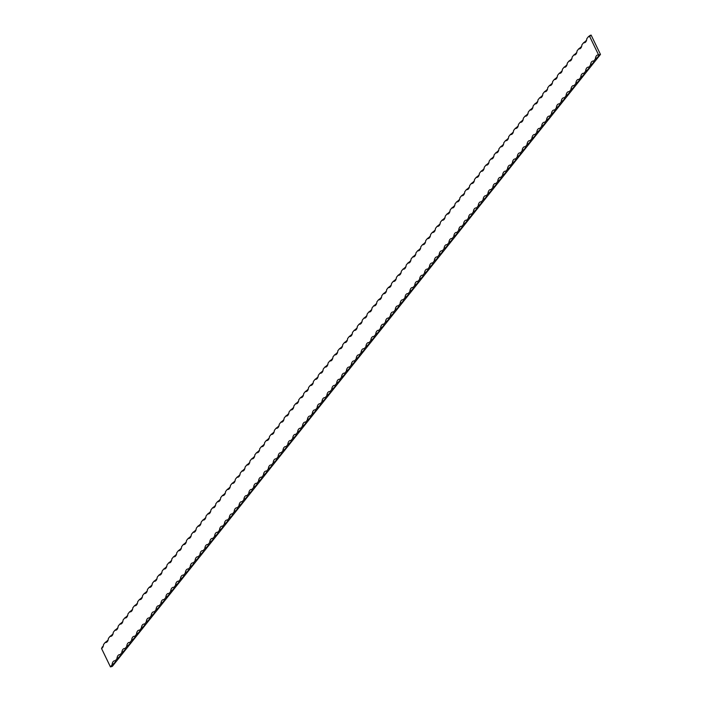 <?xml version="1.0" encoding="UTF-8"?>
<svg xmlns="http://www.w3.org/2000/svg" width="702" height="702" viewBox="0 0 702 702"><rect width="100%" height="100%" fill="white"/><g stroke="black" fill="none" stroke-linecap="round" stroke-linejoin="round"><path stroke-width="1.05" d="M600.473 54.431L598.604 54.949A8.161 2.404 -25.8 0 1 598.639 55.019A8.161 2.404 -25.8 0 1 595.349 59.029A8.161 4.08 74.5 0 1 597.621 54.984A8.161 4.08 74.5 0 1 598.604 54.949L589.689 36.513A8.161 4.08 74.5 0 1 589.426 36.601A8.161 4.08 74.5 0 1 588.443 36.644A8.161 2.404 154.2 0 0 590.119 35.381L591.128 35.1L600.473 54.431L112.311 666.382L110.442 666.9L101.527 648.464A8.161 4.08 74.5 0 0 103.536 644.515L105.16 642.47A8.161 2.404 154.2 0 0 108.205 639.706M588.443 36.644L586.819 38.68A8.161 4.08 74.5 0 1 584.538 42.725A8.161 4.08 74.5 0 1 583.564 42.761L581.932 44.796A8.161 4.08 74.5 0 1 579.659 48.842A8.161 4.08 74.5 0 1 578.676 48.877L577.053 50.921A8.161 4.08 74.5 0 1 574.78 54.958A8.161 4.08 74.5 0 1 573.797 55.002L572.174 57.037A8.161 4.08 74.5 0 1 569.892 61.083A8.161 4.08 74.5 0 1 568.918 61.118L567.286 63.162A8.161 4.08 74.5 0 1 565.013 67.199A8.161 4.08 74.5 0 1 564.039 67.234L562.407 69.279A8.161 4.08 74.5 0 1 560.135 73.324A8.161 4.08 74.5 0 1 559.152 73.359L557.528 75.395A8.161 4.08 74.5 0 1 555.247 79.44A8.161 4.08 74.5 0 1 554.273 79.475L552.641 81.52A8.161 4.08 74.5 0 1 550.368 85.556A8.161 4.08 74.5 0 1 549.394 85.6L547.762 87.636A8.161 4.08 74.5 0 1 545.489 91.681A8.161 4.08 74.5 0 1 544.506 91.716L542.883 93.752A8.161 4.08 74.5 0 1 540.61 97.797A8.161 4.08 74.5 0 1 539.627 97.832L538.004 99.877A8.161 4.08 74.5 0 1 535.723 103.914A8.161 4.08 74.5 0 1 534.748 103.957L533.116 105.993A8.161 4.08 74.5 0 1 530.844 110.038A8.161 4.08 74.5 0 1 529.861 110.074L528.237 112.118A8.161 4.08 74.5 0 1 525.965 116.155A8.161 4.08 74.5 0 1 524.982 116.199L523.359 118.234A8.161 4.08 74.5 0 1 521.077 122.28A8.161 4.08 74.5 0 1 520.103 122.315L518.471 124.351A8.161 4.08 74.5 0 1 516.198 128.396A8.161 4.08 74.5 0 1 515.215 128.431L513.592 130.475A8.161 4.08 74.5 0 1 511.319 134.512A8.161 4.08 74.5 0 1 510.336 134.556L508.713 136.592A8.161 4.08 74.5 0 1 506.432 140.637A8.161 4.08 74.5 0 1 505.458 140.672L503.825 142.708A8.161 4.08 74.5 0 1 501.553 146.753A8.161 4.08 74.5 0 1 500.579 146.788L498.947 148.833A8.161 4.08 74.5 0 1 496.674 152.869A8.161 4.08 74.5 0 1 495.691 152.913L494.068 154.949A8.161 4.08 74.5 0 1 491.786 158.994A8.161 4.08 74.5 0 1 490.812 159.029L489.18 161.074A8.161 4.08 74.5 0 1 486.907 165.11A8.161 4.08 74.5 0 1 485.933 165.154L484.301 167.19A8.161 4.08 74.5 0 1 482.028 171.235A8.161 4.08 74.5 0 1 481.046 171.27L479.422 173.306A8.161 4.08 74.5 0 1 477.149 177.352A8.161 4.08 74.5 0 1 476.167 177.387L474.543 179.431A8.161 4.08 74.5 0 1 472.262 183.468A8.161 4.08 74.5 0 1 471.288 183.512L469.656 185.547A8.161 4.08 74.5 0 1 467.383 189.593A8.161 4.08 74.5 0 1 466.4 189.628L464.777 191.672A8.161 4.08 74.5 0 1 462.504 195.709A8.161 4.08 74.5 0 1 461.521 195.744L459.898 197.788A8.161 4.08 74.5 0 1 457.616 201.825A8.161 4.08 74.5 0 1 456.642 201.869L455.01 203.905A8.161 4.08 74.5 0 1 452.737 207.95A8.161 4.08 74.5 0 1 451.755 207.985L450.131 210.03A8.161 4.08 74.5 0 1 447.858 214.066A8.161 4.08 74.5 0 1 446.876 214.11L445.252 216.146A8.161 4.08 74.5 0 1 442.971 220.191A8.161 4.08 74.5 0 1 441.997 220.226L440.365 222.262A8.161 4.08 74.5 0 1 438.092 226.307A8.161 4.08 74.5 0 1 437.109 226.342L435.486 228.387A8.161 4.08 74.5 0 1 433.213 232.423A8.161 4.08 74.5 0 1 432.23 232.467L430.607 234.503A8.161 4.08 74.5 0 1 428.325 238.548A8.161 4.08 74.5 0 1 427.351 238.583L425.719 240.628A8.161 4.08 74.5 0 1 423.446 244.665A8.161 4.08 74.5 0 1 422.472 244.7L420.84 246.744A8.161 4.08 74.5 0 1 418.567 250.79A8.161 4.08 74.5 0 1 417.585 250.825L415.961 252.86A8.161 4.08 74.5 0 1 413.68 256.906A8.161 4.08 74.5 0 1 412.706 256.941L411.074 258.985A8.161 4.08 74.5 0 1 408.801 263.022A8.161 4.08 74.5 0 1 407.827 263.066L406.195 265.102A8.161 4.08 74.5 0 1 403.922 269.147A8.161 4.08 74.5 0 1 402.939 269.182L401.316 271.218A8.161 4.08 74.5 0 1 399.043 275.263A8.161 4.08 74.5 0 1 398.06 275.298L396.437 277.343A8.161 4.08 74.5 0 1 394.155 281.379A8.161 4.08 74.5 0 1 393.181 281.423L391.549 283.459A8.161 4.08 74.5 0 1 389.277 287.504A8.161 4.08 74.5 0 1 388.294 287.539L386.67 289.584A8.161 4.08 74.5 0 1 384.398 293.62A8.161 4.08 74.5 0 1 383.415 293.664L381.791 295.7A8.161 4.08 74.5 0 1 379.51 299.745A8.161 4.08 74.5 0 1 378.536 299.78L376.904 301.816A8.161 4.08 74.5 0 1 374.631 305.861A8.161 4.08 74.5 0 1 373.648 305.897L372.025 307.941A8.161 4.08 74.5 0 1 369.752 311.978A8.161 4.08 74.5 0 1 368.769 312.021L367.146 314.057A8.161 4.08 74.5 0 1 364.864 318.103A8.161 4.08 74.5 0 1 363.89 318.138L362.258 320.173A8.161 4.08 74.5 0 1 359.986 324.219A8.161 4.08 74.5 0 1 359.012 324.254L357.379 326.298A8.161 4.08 74.5 0 1 355.107 330.335A8.161 4.08 74.5 0 1 354.124 330.379L352.501 332.415A8.161 4.08 74.5 0 1 350.219 336.46A8.161 4.08 74.5 0 1 349.245 336.495L347.613 338.539A8.161 4.08 74.5 0 1 345.34 342.576A8.161 4.08 74.5 0 1 344.366 342.62L342.734 344.656A8.161 4.08 74.5 0 1 340.461 348.701A8.161 4.08 74.5 0 1 339.478 348.736L337.855 350.772A8.161 4.08 74.5 0 1 335.582 354.817A8.161 4.08 74.5 0 1 334.6 354.852L332.976 356.897A8.161 4.08 74.5 0 1 330.695 360.933A8.161 4.08 74.5 0 1 329.721 360.977L328.088 363.013A8.161 4.08 74.5 0 1 325.816 367.058A8.161 4.08 74.5 0 1 324.833 367.093L323.21 369.138A8.161 4.08 74.5 0 1 320.937 373.174A8.161 4.08 74.5 0 1 319.954 373.21L318.331 375.254A8.161 4.08 74.5 0 1 316.049 379.291A8.161 4.08 74.5 0 1 315.075 379.334L313.443 381.37A8.161 4.08 74.5 0 1 311.17 385.416A8.161 4.08 74.5 0 1 310.187 385.451L308.564 387.495A8.161 4.08 74.5 0 1 306.291 391.532A8.161 4.08 74.5 0 1 305.309 391.576L303.685 393.611A8.161 4.08 74.5 0 1 301.404 397.657A8.161 4.08 74.5 0 1 300.43 397.692L298.798 399.728A8.161 4.08 74.5 0 1 296.525 403.773A8.161 4.08 74.5 0 1 295.542 403.808L293.919 405.853A8.161 4.08 74.5 0 1 291.646 409.889A8.161 4.08 74.5 0 1 290.663 409.933L289.04 411.969A8.161 4.08 74.5 0 1 286.758 416.014A8.161 4.08 74.5 0 1 285.784 416.049L284.152 418.094A8.161 4.08 74.5 0 1 281.879 422.13A8.161 4.08 74.5 0 1 280.905 422.165L279.273 424.21A8.161 4.08 74.5 0 1 277 428.255A8.161 4.08 74.5 0 1 276.018 428.29L274.394 430.326A8.161 4.08 74.5 0 1 272.113 434.371A8.161 4.08 74.5 0 1 271.139 434.406L269.507 436.451A8.161 4.08 74.5 0 1 267.234 440.487A8.161 4.08 74.5 0 1 266.26 440.531L264.628 442.567A8.161 4.08 74.5 0 1 262.355 446.612A8.161 4.08 74.5 0 1 261.372 446.647L259.749 448.683A8.161 4.08 74.5 0 1 257.476 452.729A8.161 4.08 74.5 0 1 256.493 452.764L254.87 454.808A8.161 4.08 74.5 0 1 252.588 458.845A8.161 4.08 74.5 0 1 251.614 458.889L249.982 460.924A8.161 4.08 74.5 0 1 247.709 464.97A8.161 4.08 74.5 0 1 246.727 465.005L245.103 467.049A8.161 4.08 74.5 0 1 242.831 471.086A8.161 4.08 74.5 0 1 241.848 471.121L240.224 473.166A8.161 4.08 74.5 0 1 237.943 477.211A8.161 4.08 74.5 0 1 236.969 477.246L235.337 479.282A8.161 4.08 74.5 0 1 233.064 483.327A8.161 4.08 74.5 0 1 232.081 483.362L230.458 485.407A8.161 4.08 74.5 0 1 228.185 489.443A8.161 4.08 74.5 0 1 227.202 489.487L225.579 491.523A8.161 4.08 74.5 0 1 223.297 495.568A8.161 4.08 74.5 0 1 222.323 495.603L220.691 497.639A8.161 4.08 74.5 0 1 218.419 501.684A8.161 4.08 74.5 0 1 217.445 501.719L215.812 503.764A8.161 4.08 74.5 0 1 213.54 507.8A8.161 4.08 74.5 0 1 212.557 507.844L210.933 509.88A8.161 4.08 74.5 0 1 208.652 513.925A8.161 4.08 74.5 0 1 207.678 513.961L206.046 516.005A8.161 4.08 74.5 0 1 203.773 520.042A8.161 4.08 74.5 0 1 202.799 520.085L201.167 522.121A8.161 4.08 74.5 0 1 198.894 526.167A8.161 4.08 74.5 0 1 197.911 526.202L196.288 528.237A8.161 4.08 74.5 0 1 194.015 532.283A8.161 4.08 74.5 0 1 193.032 532.318L191.409 534.362A8.161 4.08 74.5 0 1 189.128 538.399A8.161 4.08 74.5 0 1 188.154 538.443L186.521 540.479A8.161 4.08 74.5 0 1 184.249 544.524A8.161 4.08 74.5 0 1 183.266 544.559L181.642 546.595A8.161 4.08 74.5 0 1 179.37 550.64A8.161 4.08 74.5 0 1 178.387 550.675L176.764 552.72A8.161 4.08 74.5 0 1 174.482 556.756A8.161 4.08 74.5 0 1 173.508 556.8L171.876 558.836A8.161 4.08 74.5 0 1 169.603 562.881A8.161 4.08 74.5 0 1 168.62 562.916L166.997 564.961A8.161 4.08 74.5 0 1 164.724 568.997A8.161 4.08 74.5 0 1 163.741 569.041L162.118 571.077A8.161 4.08 74.5 0 1 159.837 575.122A8.161 4.08 74.5 0 1 158.863 575.157L157.23 577.193A8.161 4.08 74.5 0 1 154.958 581.238A8.161 4.08 74.5 0 1 153.975 581.274L152.352 583.318A8.161 4.08 74.5 0 1 150.079 587.355A8.161 4.08 74.5 0 1 149.096 587.398L147.473 589.434A8.161 4.08 74.5 0 1 145.191 593.48A8.161 4.08 74.5 0 1 144.217 593.515L142.585 595.559A8.161 4.08 74.5 0 1 140.312 599.596A8.161 4.08 74.5 0 1 139.338 599.631L137.706 601.675A8.161 4.08 74.5 0 1 135.433 605.712A8.161 4.08 74.5 0 1 134.451 605.756L132.827 607.792A8.161 4.08 74.5 0 1 130.546 611.837A8.161 4.08 74.5 0 1 129.572 611.872L127.948 613.917A8.161 4.08 74.5 0 1 125.667 617.953A8.161 4.08 74.5 0 1 124.693 617.997L123.061 620.033A8.161 4.08 74.5 0 1 120.788 624.078A8.161 4.08 74.5 0 1 119.805 624.113L118.182 626.149A8.161 4.08 74.5 0 1 115.909 630.194A8.161 4.08 74.5 0 1 114.926 630.229L113.303 632.274A8.161 4.08 74.5 0 1 111.021 636.31A8.161 4.08 74.5 0 1 110.047 636.354L108.415 638.39A8.161 4.08 74.5 0 1 106.142 642.435A8.161 4.08 74.5 0 1 105.16 642.47M101.816 648.306A1.035 0.842 -141.4 0 0 101.957 647.332A8.161 2.404 154.2 0 0 103.326 645.831M110.047 636.354A8.161 2.404 154.2 0 0 113.092 633.59M114.926 630.229A8.161 2.404 154.2 0 0 117.971 627.474M119.805 624.113A8.161 2.404 154.2 0 0 122.85 621.349M124.693 617.997A8.161 2.404 154.2 0 0 127.729 615.233M129.572 611.872A8.161 2.404 154.2 0 0 132.617 609.117M134.451 605.756A8.161 2.404 154.2 0 0 137.495 602.992M139.338 599.631A8.161 2.404 154.2 0 0 142.374 596.875M144.217 593.515A8.161 2.404 154.2 0 0 147.262 590.751M149.096 587.398A8.161 2.404 154.2 0 0 152.141 584.634M153.975 581.274A8.161 2.404 154.2 0 0 157.02 578.518M158.863 575.157A8.161 2.404 154.2 0 0 161.908 572.393M163.741 569.041A8.161 2.404 154.2 0 0 166.786 566.277M168.62 562.916A8.161 2.404 154.2 0 0 171.665 560.161M173.508 556.8A8.161 2.404 154.2 0 0 176.553 554.036M178.387 550.675A8.161 2.404 154.2 0 0 181.432 547.92M183.266 544.559A8.161 2.404 154.2 0 0 186.311 541.795M188.154 538.443A8.161 2.404 154.2 0 0 191.198 535.679M193.032 532.318A8.161 2.404 154.2 0 0 196.077 529.562M197.911 526.202A8.161 2.404 154.2 0 0 200.956 523.438M202.799 520.085A8.161 2.404 154.2 0 0 205.835 517.321M207.678 513.961A8.161 2.404 154.2 0 0 210.723 511.196M212.557 507.844A8.161 2.404 154.2 0 0 215.602 505.08M217.445 501.719A8.161 2.404 154.2 0 0 220.481 498.964M222.323 495.603A8.161 2.404 154.2 0 0 225.368 492.839M227.202 489.487A8.161 2.404 154.2 0 0 230.247 486.723M232.081 483.362A8.161 2.404 154.2 0 0 235.126 480.607M236.969 477.246A8.161 2.404 154.2 0 0 240.014 474.482M241.848 471.121A8.161 2.404 154.2 0 0 244.893 468.366M246.727 465.005A8.161 2.404 154.2 0 0 249.772 462.241M251.614 458.889A8.161 2.404 154.2 0 0 254.659 456.124M256.493 452.764A8.161 2.404 154.2 0 0 259.538 450.008M261.372 446.647A8.161 2.404 154.2 0 0 264.417 443.883M266.26 440.531A8.161 2.404 154.2 0 0 269.296 437.767M271.139 434.406A8.161 2.404 154.2 0 0 274.184 431.651M276.018 428.29A8.161 2.404 154.2 0 0 279.063 425.526M280.905 422.165A8.161 2.404 154.2 0 0 283.941 419.41M285.784 416.049A8.161 2.404 154.2 0 0 288.829 413.285M290.663 409.933A8.161 2.404 154.2 0 0 293.708 407.169M295.542 403.808A8.161 2.404 154.2 0 0 298.587 401.053M300.43 397.692A8.161 2.404 154.2 0 0 303.475 394.928M305.309 391.576A8.161 2.404 154.2 0 0 308.353 388.811M310.187 385.451A8.161 2.404 154.2 0 0 313.232 382.695M315.075 379.334A8.161 2.404 154.2 0 0 318.12 376.57M319.954 373.21A8.161 2.404 154.2 0 0 322.999 370.454M324.833 367.093A8.161 2.404 154.2 0 0 327.878 364.329M329.721 360.977A8.161 2.404 154.2 0 0 332.757 358.213M334.6 354.852A8.161 2.404 154.2 0 0 337.644 352.097M339.478 348.736A8.161 2.404 154.2 0 0 342.523 345.972M344.366 342.62A8.161 2.404 154.2 0 0 347.402 339.856M349.245 336.495A8.161 2.404 154.2 0 0 352.29 333.731M354.124 330.379A8.161 2.404 154.2 0 0 357.169 327.615M359.012 324.254A8.161 2.404 154.2 0 0 362.048 321.498M363.89 318.138A8.161 2.404 154.2 0 0 366.935 315.373M368.769 312.021A8.161 2.404 154.2 0 0 371.814 309.257M373.648 305.897A8.161 2.404 154.2 0 0 376.693 303.141M378.536 299.78A8.161 2.404 154.2 0 0 381.581 297.016M383.415 293.664A8.161 2.404 154.2 0 0 386.46 290.9M388.294 287.539A8.161 2.404 154.2 0 0 391.339 284.775M393.181 281.423A8.161 2.404 154.2 0 0 396.226 278.659M398.06 275.298A8.161 2.404 154.2 0 0 401.105 272.543M402.939 269.182A8.161 2.404 154.2 0 0 405.984 266.418M407.827 263.066A8.161 2.404 154.2 0 0 410.863 260.302M412.706 256.941A8.161 2.404 154.2 0 0 415.751 254.185M417.585 250.825A8.161 2.404 154.2 0 0 420.63 248.06M422.472 244.7A8.161 2.404 154.2 0 0 425.509 241.944M427.351 238.583A8.161 2.404 154.2 0 0 430.396 235.819M432.23 232.467A8.161 2.404 154.2 0 0 435.275 229.703M437.109 226.342A8.161 2.404 154.2 0 0 440.154 223.587M441.997 220.226A8.161 2.404 154.2 0 0 445.042 217.462M446.876 214.11A8.161 2.404 154.2 0 0 449.921 211.346M451.755 207.985A8.161 2.404 154.2 0 0 454.799 205.23M456.642 201.869A8.161 2.404 154.2 0 0 459.687 199.105M461.521 195.744A8.161 2.404 154.2 0 0 464.566 192.989M466.4 189.628A8.161 2.404 154.2 0 0 469.445 186.864M471.288 183.512A8.161 2.404 154.2 0 0 474.324 180.747M476.167 177.387A8.161 2.404 154.2 0 0 479.212 174.631M481.046 171.27A8.161 2.404 154.2 0 0 484.09 168.506M485.933 165.154A8.161 2.404 154.2 0 0 488.969 162.39M490.812 159.029A8.161 2.404 154.2 0 0 493.857 156.274M495.691 152.913A8.161 2.404 154.2 0 0 498.736 150.149M500.579 146.788A8.161 2.404 154.2 0 0 503.615 144.033M505.458 140.672A8.161 2.404 154.2 0 0 508.502 137.908M510.336 134.556A8.161 2.404 154.2 0 0 513.381 131.792M515.215 128.431A8.161 2.404 154.2 0 0 518.26 125.676M520.103 122.315A8.161 2.404 154.2 0 0 523.148 119.551M524.982 116.199A8.161 2.404 154.2 0 0 528.027 113.434M529.861 110.074A8.161 2.404 154.2 0 0 532.906 107.309M534.748 103.957A8.161 2.404 154.2 0 0 537.793 101.193M539.627 97.832A8.161 2.404 154.2 0 0 542.672 95.077M544.506 91.716A8.161 2.404 154.2 0 0 547.551 88.952M549.394 85.6A8.161 2.404 154.2 0 0 552.43 82.836M554.273 79.475A8.161 2.404 154.2 0 0 557.318 76.72M559.152 73.359A8.161 2.404 154.2 0 0 562.197 70.595M564.039 67.234A8.161 2.404 154.2 0 0 567.076 64.479M568.918 61.118A8.161 2.404 154.2 0 0 571.963 58.354M573.797 55.002A8.161 2.404 154.2 0 0 576.842 52.238M578.676 48.877A8.161 2.404 154.2 0 0 581.721 46.121M583.564 42.761A8.161 2.404 154.2 0 0 586.609 39.996M112.066 664.864A8.161 4.08 74.5 0 1 114.338 660.819A8.161 4.08 74.5 0 1 115.321 660.784A8.161 2.404 -25.8 0 1 115.356 660.845A8.161 2.404 -25.8 0 1 112.066 664.864L110.442 666.9M116.944 658.739A8.161 4.08 74.5 0 1 119.226 654.703A8.161 4.08 74.5 0 1 120.2 654.659A8.161 2.404 -25.8 0 1 120.235 654.729A8.161 2.404 -25.8 0 1 116.944 658.739L115.321 660.784M121.832 652.623A8.161 4.08 74.5 0 1 124.105 648.578A8.161 4.08 74.5 0 1 125.088 648.543A8.161 2.404 -25.8 0 1 125.123 648.613A8.161 2.404 -25.8 0 1 121.832 652.623L120.2 654.659M126.711 646.498A8.161 4.08 74.5 0 1 128.984 642.462A8.161 4.08 74.5 0 1 129.967 642.418A8.161 2.404 -25.8 0 1 130.002 642.488A8.161 2.404 -25.8 0 1 126.711 646.498L125.088 648.543M131.59 640.382A8.161 4.08 74.5 0 1 133.871 636.337A8.161 4.08 74.5 0 1 134.845 636.302A8.161 2.404 -25.8 0 1 134.881 636.372A8.161 2.404 -25.8 0 1 131.59 640.382L129.967 642.418M136.478 634.266A8.161 4.08 74.5 0 1 138.75 630.221A8.161 4.08 74.5 0 1 139.733 630.185A8.161 2.404 -25.8 0 1 139.768 630.247A8.161 2.404 -25.8 0 1 136.478 634.266L134.881 636.372M141.356 628.141A8.161 4.08 74.5 0 1 143.629 624.104A8.161 4.08 74.5 0 1 144.612 624.06A8.161 2.404 -25.8 0 1 144.647 624.131A8.161 2.404 -25.8 0 1 141.356 628.141L139.733 630.185M146.235 622.025A8.161 4.08 74.5 0 1 148.517 617.979A8.161 4.08 74.5 0 1 149.491 617.944A8.161 2.404 -25.8 0 1 149.526 618.014A8.161 2.404 -25.8 0 1 146.235 622.025L144.612 624.06M151.123 615.908A8.161 4.08 74.5 0 1 153.396 611.863A8.161 4.08 74.5 0 1 154.37 611.828A8.161 2.404 -25.8 0 1 154.414 611.89A8.161 2.404 -25.8 0 1 151.123 615.908L149.491 617.944M156.002 609.784A8.161 4.08 74.5 0 1 158.275 605.747A8.161 4.08 74.5 0 1 159.257 605.703A8.161 2.404 -25.8 0 1 159.293 605.773A8.161 2.404 -25.8 0 1 156.002 609.784L154.37 611.828M160.881 603.667A8.161 4.08 74.5 0 1 163.162 599.622A8.161 4.08 74.5 0 1 164.136 599.587A8.161 2.404 -25.8 0 1 164.171 599.648A8.161 2.404 -25.8 0 1 160.881 603.667L159.257 605.703M165.76 597.542A8.161 4.08 74.5 0 1 168.041 593.506A8.161 4.08 74.5 0 1 169.015 593.462A8.161 2.404 -25.8 0 1 169.059 593.532A8.161 2.404 -25.8 0 1 165.76 597.542L164.136 599.587M170.647 591.426A8.161 4.08 74.5 0 1 172.92 587.381A8.161 4.08 74.5 0 1 173.903 587.346A8.161 2.404 -25.8 0 1 173.938 587.416A8.161 2.404 -25.8 0 1 170.647 591.426L169.059 593.532M175.526 585.31A8.161 4.08 74.5 0 1 177.799 581.265A8.161 4.08 74.5 0 1 178.782 581.23A8.161 2.404 -25.8 0 1 178.817 581.291A8.161 2.404 -25.8 0 1 175.526 585.31L173.938 587.416M180.405 579.185A8.161 4.08 74.5 0 1 182.687 575.149A8.161 4.08 74.5 0 1 183.661 575.105A8.161 2.404 -25.8 0 1 183.705 575.175A8.161 2.404 -25.8 0 1 180.405 579.185L178.817 581.291M185.293 573.069A8.161 4.08 74.5 0 1 187.566 569.024A8.161 4.08 74.5 0 1 188.548 568.989A8.161 2.404 -25.8 0 1 188.584 569.059A8.161 2.404 -25.8 0 1 185.293 573.069L183.661 575.105M190.172 566.944A8.161 4.08 74.5 0 1 192.445 562.907A8.161 4.08 74.5 0 1 193.427 562.872A8.161 2.404 -25.8 0 1 193.462 562.934A8.161 2.404 -25.8 0 1 190.172 566.944L188.548 568.989M195.051 560.828A8.161 4.08 74.5 0 1 197.332 556.791A8.161 4.08 74.5 0 1 198.306 556.747A8.161 2.404 -25.8 0 1 198.341 556.818A8.161 2.404 -25.8 0 1 195.051 560.828L193.427 562.872M199.938 554.712A8.161 4.08 74.5 0 1 202.211 550.666A8.161 4.08 74.5 0 1 203.194 550.631A8.161 2.404 -25.8 0 1 203.229 550.693A8.161 2.404 -25.8 0 1 199.938 554.712L198.306 556.747M204.817 548.587A8.161 4.08 74.5 0 1 207.09 544.55A8.161 4.08 74.5 0 1 208.073 544.506A8.161 2.404 -25.8 0 1 208.108 544.577A8.161 2.404 -25.8 0 1 204.817 548.587L203.194 550.631M209.696 542.471A8.161 4.08 74.5 0 1 211.978 538.425A8.161 4.08 74.5 0 1 212.952 538.39A8.161 2.404 -25.8 0 1 212.987 538.46A8.161 2.404 -25.8 0 1 209.696 542.471L208.073 544.506M214.584 536.354A8.161 4.08 74.5 0 1 216.857 532.309A8.161 4.08 74.5 0 1 217.831 532.274A8.161 2.404 -25.8 0 1 217.874 532.335A8.161 2.404 -25.8 0 1 214.584 536.354L212.952 538.39M219.463 530.229A8.161 4.08 74.5 0 1 221.735 526.193A8.161 4.08 74.5 0 1 222.718 526.149A8.161 2.404 -25.8 0 1 222.753 526.219A8.161 2.404 -25.8 0 1 219.463 530.229L217.831 532.274M224.342 524.113A8.161 4.08 74.5 0 1 226.623 520.068A8.161 4.08 74.5 0 1 227.597 520.033A8.161 2.404 -25.8 0 1 227.632 520.103A8.161 2.404 -25.8 0 1 224.342 524.113L222.718 526.149M229.229 517.988A8.161 4.08 74.5 0 1 231.502 513.952A8.161 4.08 74.5 0 1 232.476 513.917A8.161 2.404 -25.8 0 1 232.52 513.978A8.161 2.404 -25.8 0 1 229.229 517.988L227.597 520.033M234.108 511.872A8.161 4.08 74.5 0 1 236.381 507.827A8.161 4.08 74.5 0 1 237.364 507.792A8.161 2.404 -25.8 0 1 237.399 507.862A8.161 2.404 -25.8 0 1 234.108 511.872L232.476 513.917M238.987 505.756A8.161 4.08 74.5 0 1 241.26 501.711A8.161 4.08 74.5 0 1 242.243 501.676A8.161 2.404 -25.8 0 1 242.278 501.737A8.161 2.404 -25.8 0 1 238.987 505.756L237.364 507.792M243.866 499.631A8.161 4.08 74.5 0 1 246.148 495.594A8.161 4.08 74.5 0 1 247.122 495.551A8.161 2.404 -25.8 0 1 247.165 495.621A8.161 2.404 -25.8 0 1 243.866 499.631L242.243 501.676M248.754 493.515A8.161 4.08 74.5 0 1 251.026 489.469A8.161 4.08 74.5 0 1 252.009 489.434A8.161 2.404 -25.8 0 1 252.044 489.505A8.161 2.404 -25.8 0 1 248.754 493.515L247.122 495.551M253.633 487.399A8.161 4.08 74.5 0 1 255.905 483.353A8.161 4.08 74.5 0 1 256.888 483.318A8.161 2.404 -25.8 0 1 256.923 483.38A8.161 2.404 -25.8 0 1 253.633 487.399L252.009 489.434M258.512 481.274A8.161 4.08 74.5 0 1 260.793 477.237A8.161 4.08 74.5 0 1 261.767 477.193A8.161 2.404 -25.8 0 1 261.802 477.263A8.161 2.404 -25.8 0 1 258.512 481.274L256.888 483.318M263.399 475.157A8.161 4.08 74.5 0 1 265.672 471.112A8.161 4.08 74.5 0 1 266.655 471.077A8.161 2.404 -25.8 0 1 266.69 471.147A8.161 2.404 -25.8 0 1 263.399 475.157L261.767 477.193M268.278 469.033A8.161 4.08 74.5 0 1 270.551 464.996A8.161 4.08 74.5 0 1 271.534 464.952A8.161 2.404 -25.8 0 1 271.569 465.022A8.161 2.404 -25.8 0 1 268.278 469.033L266.655 471.077M273.157 462.916A8.161 4.08 74.5 0 1 275.438 458.871A8.161 4.08 74.5 0 1 276.412 458.836A8.161 2.404 -25.8 0 1 276.448 458.906A8.161 2.404 -25.8 0 1 273.157 462.916L271.534 464.952M278.045 456.8A8.161 4.08 74.5 0 1 280.317 452.755A8.161 4.08 74.5 0 1 281.3 452.72A8.161 2.404 -25.8 0 1 281.335 452.781A8.161 2.404 -25.8 0 1 278.045 456.8L276.412 458.836M282.924 450.675A8.161 4.08 74.5 0 1 285.196 446.639A8.161 4.08 74.5 0 1 286.179 446.595A8.161 2.404 -25.8 0 1 286.214 446.665A8.161 2.404 -25.8 0 1 282.924 450.675L281.3 452.72M287.802 444.559A8.161 4.08 74.5 0 1 290.084 440.514A8.161 4.08 74.5 0 1 291.058 440.479A8.161 2.404 -25.8 0 1 291.093 440.549A8.161 2.404 -25.8 0 1 287.802 444.559L286.179 446.595M292.69 438.443A8.161 4.08 74.5 0 1 294.963 434.398A8.161 4.08 74.5 0 1 295.937 434.362A8.161 2.404 -25.8 0 1 295.981 434.424A8.161 2.404 -25.8 0 1 292.69 438.443L291.058 440.479M297.569 432.318A8.161 4.08 74.5 0 1 299.842 428.281A8.161 4.08 74.5 0 1 300.825 428.238A8.161 2.404 -25.8 0 1 300.86 428.308A8.161 2.404 -25.8 0 1 297.569 432.318L295.937 434.362M302.448 426.202A8.161 4.08 74.5 0 1 304.729 422.156A8.161 4.08 74.5 0 1 305.703 422.121A8.161 2.404 -25.8 0 1 305.739 422.183A8.161 2.404 -25.8 0 1 302.448 426.202L300.825 428.238M307.327 420.077A8.161 4.08 74.5 0 1 309.608 416.04A8.161 4.08 74.5 0 1 310.582 415.996A8.161 2.404 -25.8 0 1 310.626 416.067A8.161 2.404 -25.8 0 1 307.327 420.077L305.703 422.121M312.214 413.961A8.161 4.08 74.5 0 1 314.487 409.915A8.161 4.08 74.5 0 1 315.47 409.88A8.161 2.404 -25.8 0 1 315.505 409.95A8.161 2.404 -25.8 0 1 312.214 413.961L310.582 415.996M317.093 407.844A8.161 4.08 74.5 0 1 319.366 403.799A8.161 4.08 74.5 0 1 320.349 403.764A8.161 2.404 -25.8 0 1 320.384 403.825A8.161 2.404 -25.8 0 1 317.093 407.844L315.47 409.88M321.972 401.719A8.161 4.08 74.5 0 1 324.254 397.683A8.161 4.08 74.5 0 1 325.228 397.639A8.161 2.404 -25.8 0 1 325.272 397.709A8.161 2.404 -25.8 0 1 321.972 401.719L320.349 403.764M326.86 395.603A8.161 4.08 74.5 0 1 329.133 391.558A8.161 4.08 74.5 0 1 330.115 391.523A8.161 2.404 -25.8 0 1 330.151 391.593A8.161 2.404 -25.8 0 1 326.86 395.603L325.228 397.639M331.739 389.478A8.161 4.08 74.5 0 1 334.012 385.442A8.161 4.08 74.5 0 1 334.994 385.407A8.161 2.404 -25.8 0 1 335.029 385.468A8.161 2.404 -25.8 0 1 331.739 389.478L330.115 391.523M336.618 383.362A8.161 4.08 74.5 0 1 338.899 379.326A8.161 4.08 74.5 0 1 339.873 379.282A8.161 2.404 -25.8 0 1 339.908 379.352A8.161 2.404 -25.8 0 1 336.618 383.362L334.994 385.407M341.505 377.246A8.161 4.08 74.5 0 1 343.778 373.201A8.161 4.08 74.5 0 1 344.761 373.166A8.161 2.404 -25.8 0 1 344.796 373.227A8.161 2.404 -25.8 0 1 341.505 377.246L339.873 379.282M346.384 371.121A8.161 4.08 74.5 0 1 348.657 367.085A8.161 4.08 74.5 0 1 349.64 367.041A8.161 2.404 -25.8 0 1 349.675 367.111A8.161 2.404 -25.8 0 1 346.384 371.121L344.761 373.166M351.263 365.005A8.161 4.08 74.5 0 1 353.545 360.96A8.161 4.08 74.5 0 1 354.519 360.925A8.161 2.404 -25.8 0 1 354.554 360.995A8.161 2.404 -25.8 0 1 351.263 365.005L349.64 367.041M356.151 358.889A8.161 4.08 74.5 0 1 358.424 354.843A8.161 4.08 74.5 0 1 359.398 354.808A8.161 2.404 -25.8 0 1 359.442 354.87A8.161 2.404 -25.8 0 1 356.151 358.889L354.519 360.925M361.03 352.764A8.161 4.08 74.5 0 1 363.303 348.727A8.161 4.08 74.5 0 1 364.285 348.683A8.161 2.404 -25.8 0 1 364.32 348.754A8.161 2.404 -25.8 0 1 361.03 352.764L359.398 354.808M365.909 346.648A8.161 4.08 74.5 0 1 368.19 342.602A8.161 4.08 74.5 0 1 369.164 342.567A8.161 2.404 -25.8 0 1 369.199 342.637A8.161 2.404 -25.8 0 1 365.909 346.648L364.285 348.683M370.796 340.523A8.161 4.08 74.5 0 1 373.069 336.486A8.161 4.08 74.5 0 1 374.043 336.451A8.161 2.404 -25.8 0 1 374.087 336.512A8.161 2.404 -25.8 0 1 370.796 340.523L369.164 342.567M375.675 334.406A8.161 4.08 74.5 0 1 377.948 330.37A8.161 4.08 74.5 0 1 378.931 330.326A8.161 2.404 -25.8 0 1 378.966 330.396A8.161 2.404 -25.8 0 1 375.675 334.406L374.043 336.451M380.554 328.29A8.161 4.08 74.5 0 1 382.827 324.245A8.161 4.08 74.5 0 1 383.81 324.21A8.161 2.404 -25.8 0 1 383.845 324.271A8.161 2.404 -25.8 0 1 380.554 328.29L378.931 330.326M385.433 322.165A8.161 4.08 74.5 0 1 387.715 318.129A8.161 4.08 74.5 0 1 388.689 318.085A8.161 2.404 -25.8 0 1 388.732 318.155A8.161 2.404 -25.8 0 1 385.433 322.165L383.81 324.21M390.321 316.049A8.161 4.08 74.5 0 1 392.593 312.004A8.161 4.08 74.5 0 1 393.576 311.969A8.161 2.404 -25.8 0 1 393.611 312.039A8.161 2.404 -25.8 0 1 390.321 316.049L388.689 318.085M395.2 309.933A8.161 4.08 74.5 0 1 397.472 305.888A8.161 4.08 74.5 0 1 398.455 305.853A8.161 2.404 -25.8 0 1 398.49 305.914A8.161 2.404 -25.8 0 1 395.2 309.933L393.576 311.969M400.079 303.808A8.161 4.08 74.5 0 1 402.36 299.772A8.161 4.08 74.5 0 1 403.334 299.728A8.161 2.404 -25.8 0 1 403.369 299.798A8.161 2.404 -25.8 0 1 400.079 303.808L398.455 305.853M404.966 297.692A8.161 4.08 74.5 0 1 407.239 293.647A8.161 4.08 74.5 0 1 408.222 293.611A8.161 2.404 -25.8 0 1 408.257 293.682A8.161 2.404 -25.8 0 1 404.966 297.692L403.334 299.728M409.845 291.567A8.161 4.08 74.5 0 1 412.118 287.53A8.161 4.08 74.5 0 1 413.101 287.495A8.161 2.404 -25.8 0 1 413.136 287.557A8.161 2.404 -25.8 0 1 409.845 291.567L408.222 293.611M414.724 285.451A8.161 4.08 74.5 0 1 417.006 281.405A8.161 4.08 74.5 0 1 417.98 281.37A8.161 2.404 -25.8 0 1 418.015 281.441A8.161 2.404 -25.8 0 1 414.724 285.451L413.101 287.495M419.612 279.335A8.161 4.08 74.5 0 1 421.884 275.289A8.161 4.08 74.5 0 1 422.867 275.254A8.161 2.404 -25.8 0 1 422.902 275.316A8.161 2.404 -25.8 0 1 419.612 279.335L417.98 281.37M424.491 273.21A8.161 4.08 74.5 0 1 426.763 269.173A8.161 4.08 74.5 0 1 427.746 269.129A8.161 2.404 -25.8 0 1 427.781 269.199A8.161 2.404 -25.8 0 1 424.491 273.21L422.867 275.254M429.37 267.093A8.161 4.08 74.5 0 1 431.651 263.048A8.161 4.08 74.5 0 1 432.625 263.013A8.161 2.404 -25.8 0 1 432.66 263.083A8.161 2.404 -25.8 0 1 429.37 267.093L427.746 269.129M434.257 260.977A8.161 4.08 74.5 0 1 436.53 256.932A8.161 4.08 74.5 0 1 437.504 256.897A8.161 2.404 -25.8 0 1 437.548 256.958A8.161 2.404 -25.8 0 1 434.257 260.977L432.625 263.013M439.136 254.852A8.161 4.08 74.5 0 1 441.409 250.816A8.161 4.08 74.5 0 1 442.392 250.772A8.161 2.404 -25.8 0 1 442.427 250.842A8.161 2.404 -25.8 0 1 439.136 254.852L437.504 256.897M444.015 248.736A8.161 4.08 74.5 0 1 446.296 244.691A8.161 4.08 74.5 0 1 447.271 244.656A8.161 2.404 -25.8 0 1 447.306 244.726A8.161 2.404 -25.8 0 1 444.015 248.736L442.392 250.772M448.894 242.611A8.161 4.08 74.5 0 1 451.175 238.575A8.161 4.08 74.5 0 1 452.149 238.531A8.161 2.404 -25.8 0 1 452.193 238.601A8.161 2.404 -25.8 0 1 448.894 242.611L447.271 244.656M453.782 236.495A8.161 4.08 74.5 0 1 456.054 232.45A8.161 4.08 74.5 0 1 457.037 232.415A8.161 2.404 -25.8 0 1 457.072 232.485A8.161 2.404 -25.8 0 1 453.782 236.495L452.149 238.531M458.66 230.379A8.161 4.08 74.5 0 1 460.933 226.334A8.161 4.08 74.5 0 1 461.916 226.298A8.161 2.404 -25.8 0 1 461.951 226.36A8.161 2.404 -25.8 0 1 458.66 230.379L457.037 232.415M463.539 224.254A8.161 4.08 74.5 0 1 465.821 220.217A8.161 4.08 74.5 0 1 466.795 220.174A8.161 2.404 -25.8 0 1 466.839 220.244A8.161 2.404 -25.8 0 1 463.539 224.254L461.916 226.298M468.427 218.138A8.161 4.08 74.5 0 1 470.7 214.092A8.161 4.08 74.5 0 1 471.683 214.057A8.161 2.404 -25.8 0 1 471.718 214.128A8.161 2.404 -25.8 0 1 468.427 218.138L466.795 220.174M473.306 212.022A8.161 4.08 74.5 0 1 475.579 207.976A8.161 4.08 74.5 0 1 476.561 207.941A8.161 2.404 -25.8 0 1 476.597 208.003A8.161 2.404 -25.8 0 1 473.306 212.022L471.683 214.057M478.185 205.897A8.161 4.08 74.5 0 1 480.466 201.86A8.161 4.08 74.5 0 1 481.44 201.816A8.161 2.404 -25.8 0 1 481.475 201.886A8.161 2.404 -25.8 0 1 478.185 205.897L476.561 207.941M483.073 199.78A8.161 4.08 74.5 0 1 485.345 195.735A8.161 4.08 74.5 0 1 486.328 195.7A8.161 2.404 -25.8 0 1 486.363 195.761A8.161 2.404 -25.8 0 1 483.073 199.78L481.44 201.816M487.951 193.655A8.161 4.08 74.5 0 1 490.224 189.619A8.161 4.08 74.5 0 1 491.207 189.575A8.161 2.404 -25.8 0 1 491.242 189.645A8.161 2.404 -25.8 0 1 487.951 193.655L486.328 195.7M492.83 187.539A8.161 4.08 74.5 0 1 495.112 183.494A8.161 4.08 74.5 0 1 496.086 183.459A8.161 2.404 -25.8 0 1 496.121 183.529A8.161 2.404 -25.8 0 1 492.83 187.539L491.207 189.575M497.718 181.423A8.161 4.08 74.5 0 1 499.991 177.378A8.161 4.08 74.5 0 1 500.965 177.343A8.161 2.404 -25.8 0 1 501.009 177.404A8.161 2.404 -25.8 0 1 497.718 181.423L496.086 183.459M502.597 175.298A8.161 4.08 74.5 0 1 504.87 171.262A8.161 4.08 74.5 0 1 505.852 171.218A8.161 2.404 -25.8 0 1 505.888 171.288A8.161 2.404 -25.8 0 1 502.597 175.298L500.965 177.343M507.476 169.182A8.161 4.08 74.5 0 1 509.757 165.137A8.161 4.08 74.5 0 1 510.731 165.102A8.161 2.404 -25.8 0 1 510.766 165.172A8.161 2.404 -25.8 0 1 507.476 169.182L505.852 171.218M512.363 163.057A8.161 4.08 74.5 0 1 514.636 159.021A8.161 4.08 74.5 0 1 515.61 158.985A8.161 2.404 -25.8 0 1 515.654 159.047A8.161 2.404 -25.8 0 1 512.363 163.057L510.731 165.102M517.242 156.941A8.161 4.08 74.5 0 1 519.515 152.904A8.161 4.08 74.5 0 1 520.498 152.86A8.161 2.404 -25.8 0 1 520.533 152.931A8.161 2.404 -25.8 0 1 517.242 156.941L515.61 158.985M522.121 150.825A8.161 4.08 74.5 0 1 524.394 146.779A8.161 4.08 74.5 0 1 525.377 146.744A8.161 2.404 -25.8 0 1 525.412 146.806A8.161 2.404 -25.8 0 1 522.121 150.825L520.498 152.86M527 144.7A8.161 4.08 74.5 0 1 529.282 140.663A8.161 4.08 74.5 0 1 530.256 140.619A8.161 2.404 -25.8 0 1 530.3 140.69A8.161 2.404 -25.8 0 1 527 144.7L525.377 146.744M531.888 138.584A8.161 4.08 74.5 0 1 534.161 134.538A8.161 4.08 74.5 0 1 535.143 134.503A8.161 2.404 -25.8 0 1 535.178 134.573A8.161 2.404 -25.8 0 1 531.888 138.584L530.256 140.619M536.767 132.467A8.161 4.08 74.5 0 1 539.039 128.422A8.161 4.08 74.5 0 1 540.022 128.387A8.161 2.404 -25.8 0 1 540.057 128.448A8.161 2.404 -25.8 0 1 536.767 132.467L535.143 134.503M541.646 126.342A8.161 4.08 74.5 0 1 543.927 122.306A8.161 4.08 74.5 0 1 544.901 122.262A8.161 2.404 -25.8 0 1 544.936 122.332A8.161 2.404 -25.8 0 1 541.646 126.342L540.022 128.387M546.533 120.226A8.161 4.08 74.5 0 1 548.806 116.181A8.161 4.08 74.5 0 1 549.789 116.146A8.161 2.404 -25.8 0 1 549.824 116.216A8.161 2.404 -25.8 0 1 546.533 120.226L544.901 122.262M551.412 114.101A8.161 4.08 74.5 0 1 553.685 110.065A8.161 4.08 74.5 0 1 554.668 110.03A8.161 2.404 -25.8 0 1 554.703 110.091A8.161 2.404 -25.8 0 1 551.412 114.101L549.789 116.146M556.291 107.985A8.161 4.08 74.5 0 1 558.573 103.94A8.161 4.08 74.5 0 1 559.547 103.905A8.161 2.404 -25.8 0 1 559.582 103.975A8.161 2.404 -25.8 0 1 556.291 107.985L554.668 110.03M561.179 101.869A8.161 4.08 74.5 0 1 563.452 97.824A8.161 4.08 74.5 0 1 564.426 97.789A8.161 2.404 -25.8 0 1 564.469 97.85A8.161 2.404 -25.8 0 1 561.179 101.869L559.547 103.905M566.058 95.744A8.161 4.08 74.5 0 1 568.33 91.708A8.161 4.08 74.5 0 1 569.313 91.664A8.161 2.404 -25.8 0 1 569.348 91.734A8.161 2.404 -25.8 0 1 566.058 95.744L564.426 97.789M570.937 89.628A8.161 4.08 74.5 0 1 573.218 85.583A8.161 4.08 74.5 0 1 574.192 85.547A8.161 2.404 -25.8 0 1 574.227 85.618A8.161 2.404 -25.8 0 1 570.937 89.628L569.313 91.664M575.824 83.512A8.161 4.08 74.5 0 1 578.097 79.466A8.161 4.08 74.5 0 1 579.071 79.431A8.161 2.404 -25.8 0 1 579.115 79.493A8.161 2.404 -25.8 0 1 575.824 83.512L574.192 85.547M580.703 77.387A8.161 4.08 74.5 0 1 582.976 73.35A8.161 4.08 74.5 0 1 583.959 73.306A8.161 2.404 -25.8 0 1 583.994 73.377A8.161 2.404 -25.8 0 1 580.703 77.387L579.115 79.493M585.582 71.271A8.161 4.08 74.5 0 1 587.855 67.225A8.161 4.08 74.5 0 1 588.838 67.19A8.161 2.404 -25.8 0 1 588.873 67.26A8.161 2.404 -25.8 0 1 585.582 71.271L583.959 73.306M590.461 65.146A8.161 4.08 74.5 0 1 592.742 61.109A8.161 4.08 74.5 0 1 593.716 61.065A8.161 2.404 -25.8 0 1 593.76 61.135A8.161 2.404 -25.8 0 1 590.461 65.146L588.838 67.19M595.349 59.029L593.716 61.065M590.119 35.381A1.035 0.842 -141.4 0 1 589.689 36.513"/></g></svg>
